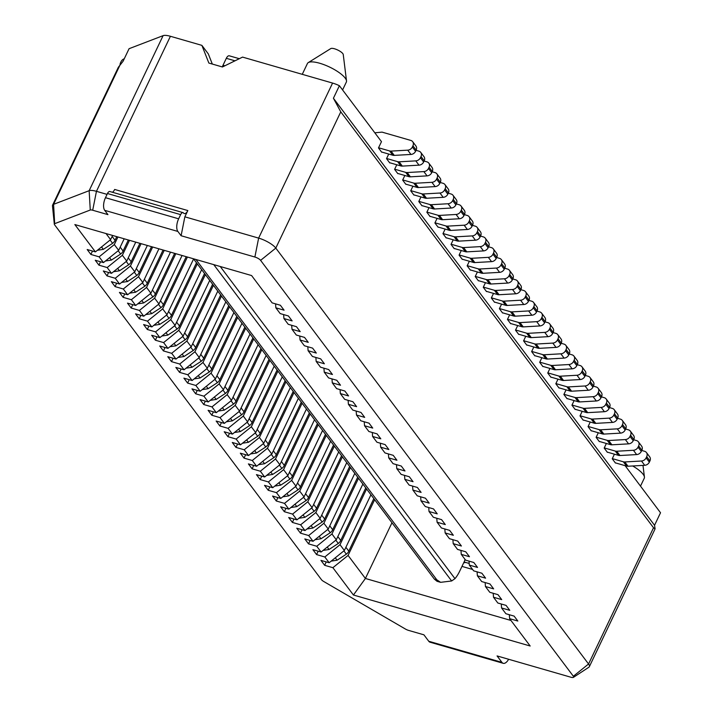 <?xml version="1.0" encoding="UTF-8"?>
<svg xmlns="http://www.w3.org/2000/svg" width="713" height="713" viewBox="0 0 713 713"><rect width="100%" height="100%" fill="white"/><g stroke="black" fill="none" stroke-linecap="round" stroke-linejoin="round"><path stroke-width="1.07" d="M342.579 89.945L346.34 82.066A21.559 6.337 -154.5 0 0 346.509 80.854A21.559 6.337 -154.5 0 0 319.709 63.252A21.559 6.337 -154.5 0 0 308.266 62.61A21.559 6.337 -154.5 0 0 307.428 63.51L302.267 74.321M640.506 486.123L644.258 478.254A21.559 6.337 -154.5 0 0 644.427 477.033A21.559 6.337 -154.5 0 0 632.707 465.981M308.266 62.61L330.779 48.582A7.023 2.068 25.5 0 1 334.513 48.787A7.023 2.068 25.5 0 1 343.247 54.527L346.509 80.854M510.963 620.462L365.404 578.475L353.425 595.016L530.169 646.005L509.626 618.679L517.834 621.041L514.126 616.112L505.891 613.724L501.56 607.966L509.768 610.319L506.061 605.39L497.834 603.011L493.503 597.244L501.711 599.606L498.004 594.669L489.778 592.289L485.437 586.523L493.654 588.885L489.947 583.956L481.712 581.567L477.38 575.801L485.589 578.163L481.881 573.234L473.655 570.846L469.314 565.088L477.532 567.441L473.824 562.512L465.589 560.133L461.258 554.366L469.466 556.728L465.758 551.791L457.532 549.411L453.201 543.645L461.409 546.006L457.701 541.078L449.466 538.689L445.135 532.932L453.343 535.285L449.636 530.356L441.409 527.976L437.078 522.21L445.286 524.572L441.579 519.634L433.352 517.255L429.012 511.488L437.229 513.85L433.522 508.922L425.287 506.533L420.955 500.767L429.164 503.128L425.456 498.2L417.23 495.811L412.889 490.054L421.107 492.407L417.399 487.478L409.164 485.098L404.832 479.332L413.041 481.694L409.333 476.756L401.107 474.377L396.776 468.61L404.984 470.972L401.276 466.044L393.05 463.655L388.71 457.898L396.927 460.25L393.211 455.322L384.984 452.942L380.653 447.176L388.861 449.538L385.154 444.6L376.927 442.22L372.587 436.454L380.804 438.816L377.097 433.887L368.862 431.499L364.53 425.732L372.739 428.094L369.031 423.166L360.805 420.777L356.473 415.019L364.682 417.372L360.974 412.444L352.739 410.064L348.407 404.298L356.616 406.66L352.908 401.731L344.682 399.342L340.351 393.576L348.559 395.938L344.851 391.009L336.625 388.621L332.285 382.863L340.502 385.216L336.794 380.287L328.559 377.908L324.228 372.141L332.436 374.503L328.729 369.566L320.502 367.186L316.162 361.42L324.379 363.782L320.672 358.853L312.437 356.464L308.105 350.707L316.314 353.06L312.606 348.131L304.38 345.752L300.048 339.985L308.257 342.347L304.549 337.409L296.314 335.03L291.982 329.263L300.191 331.625L296.483 326.697L288.257 324.308L283.926 318.542L292.134 320.903L288.426 315.975L280.2 313.586L275.86 307.829L284.077 310.182L280.369 305.253L272.134 302.873L251.591 275.548L74.847 224.559L95.399 251.885L110.604 239.639L112.601 235.45M106.023 233.552L110.604 239.639M95.399 251.885L87.182 249.523L90.89 254.452L92.476 251.038M117.93 236.992L114.312 244.568L118.661 250.361L124.178 238.793M275.86 307.829L275.575 303.863M114.312 244.568L99.125 256.84L103.456 262.598L118.661 250.361M103.456 262.598L95.248 260.245L98.955 265.174L100.533 261.76M129.508 240.326L122.369 255.29L126.727 261.074L135.755 242.135M283.926 318.542L283.631 314.585M122.369 255.29L107.182 267.553L111.513 273.32L126.727 261.074M111.513 273.32L103.305 270.958L107.012 275.895L108.599 272.482M141.085 243.668L130.434 266.011L134.784 271.796L147.341 245.477M291.982 329.263L291.688 325.306M130.434 266.011L115.248 278.275L119.579 284.041L134.784 271.796M119.579 284.041L111.371 281.68L115.078 286.608L116.656 283.204M152.662 247.01L138.491 276.724L142.841 282.517L158.919 248.81M300.048 339.985L299.754 336.019M138.491 276.724L123.304 288.997L127.636 294.763L142.841 282.517M127.636 294.763L119.427 292.401L123.135 297.33L124.713 293.916M164.248 250.352L146.548 287.446L150.906 293.239L170.496 252.152M308.105 350.707L307.811 346.741M146.548 287.446L131.361 299.718L135.702 305.476L150.906 293.239M135.702 305.476L127.484 303.123L131.192 308.052L132.778 304.638M175.826 253.694L154.614 298.168L158.963 303.952L182.082 255.495M316.162 361.42L315.877 357.463M154.614 298.168L139.427 310.431L143.759 316.198L158.963 303.952M143.759 316.198L135.55 313.836L139.258 318.764L140.835 315.36M187.403 257.036L162.671 308.889L167.029 314.674L193.597 258.962M324.228 372.141L323.934 368.184M162.671 308.889L147.484 321.153L151.824 326.919L167.029 314.674M151.824 326.919L143.607 324.558L147.315 329.486L148.901 326.073M197.314 263.89L170.737 319.602L175.086 325.395L201.663 269.674M332.285 382.863L331.991 378.897M170.737 319.602L155.55 331.875L159.881 337.632L175.086 325.395M159.881 337.632L151.673 335.279L155.381 340.208L156.958 336.794M205.371 274.612L178.794 330.324L183.152 336.108L209.72 280.396M340.351 393.576L340.056 389.619M178.794 330.324L163.607 342.588L167.938 348.354L183.152 336.108M167.938 348.354L159.73 345.992L163.437 350.93L165.015 347.516M213.428 285.325L186.859 341.046L191.209 346.83L217.786 291.118M348.407 404.298L348.113 400.341M186.859 341.046L171.673 353.309L176.004 359.076L191.209 346.83M176.004 359.076L167.796 356.714L171.503 361.643L173.081 358.238M221.493 296.047L194.916 351.759L199.266 357.552L225.843 301.831M356.473 415.019L356.179 411.053M194.916 351.759L179.729 364.031L184.061 369.789L199.266 357.552M184.061 369.789L175.853 367.436L179.56 372.364L181.138 368.951M229.55 306.768L202.973 362.48L207.331 368.273L233.909 312.552M364.53 425.732L364.236 421.775M202.973 362.48L187.786 374.744L192.127 380.51L207.331 368.273M192.127 380.51L183.909 378.148L187.617 383.086L189.203 379.673M237.616 317.481L211.039 373.202L215.388 378.986L241.965 323.274M372.587 436.454L372.302 432.497M211.039 373.202L195.852 385.466L200.184 391.232L215.388 378.986M200.184 391.232L191.975 388.87L195.683 393.799L197.26 390.394M245.673 328.203L219.096 383.915L223.454 389.708L250.022 333.996M380.653 447.176L380.359 443.219M219.096 383.915L203.909 396.187L208.249 401.954L223.454 389.708M208.249 401.954L200.032 399.592L203.74 404.521L205.326 401.107M253.73 338.925L227.162 394.637L231.511 400.43L258.088 344.709M388.71 457.898L388.416 453.931M227.162 394.637L211.975 406.909L216.306 412.667L231.511 400.43M216.306 412.667L208.098 410.314L211.806 415.242L213.383 411.829M261.796 349.637L235.219 405.358L239.577 411.143L266.145 355.43M396.776 468.61L396.481 464.653M235.219 405.358L220.032 417.622L224.363 423.388L239.577 411.143M224.363 423.388L216.155 421.026L219.862 425.964L221.44 422.551M269.853 360.359L243.285 416.08L247.634 421.864L274.211 366.152M404.832 479.332L404.538 475.375M243.285 416.08L228.089 428.344L232.429 434.11L247.634 421.864M232.429 434.11L224.212 431.748L227.928 436.677L229.506 433.272M277.918 371.081L251.341 426.793L255.691 432.586L282.268 376.865M412.889 490.054L412.604 486.088M251.341 426.793L236.155 439.065L240.486 444.823L255.691 432.586M240.486 444.823L232.278 442.47L235.985 447.399L237.563 443.985M285.975 381.803L259.398 437.515L263.757 443.299L290.334 387.587M420.955 500.767L420.661 496.809M259.398 437.515L244.211 449.778L248.552 455.545L263.757 443.299M248.552 455.545L240.334 453.183L244.042 458.12L245.629 454.707M294.041 392.515L267.464 448.236L271.813 454.021L298.391 398.309M429.012 511.488L428.727 507.531M267.464 448.236L252.277 460.5L256.609 466.266L271.813 454.021M256.609 466.266L248.4 463.905L252.108 468.833L253.685 465.429M302.098 403.237L275.521 458.949L279.879 464.742L306.447 409.021M437.078 522.21L436.784 518.244M275.521 458.949L260.334 471.222L264.666 476.988L279.879 464.742M264.666 476.988L256.457 474.626L260.165 479.555L261.751 476.141M310.155 413.959L283.587 469.671L287.936 475.464L314.513 419.743M445.135 532.932L444.841 528.966M283.587 469.671L268.4 481.943L272.731 487.701L287.936 475.464M272.731 487.701L264.523 485.348L268.231 490.277L269.808 486.863M318.221 424.672L291.644 480.393L295.993 486.177L322.57 430.465M453.201 543.645L452.907 539.688M291.644 480.393L276.457 492.656L280.788 498.423L295.993 486.177M280.788 498.423L272.58 496.061L276.288 500.998L277.865 497.585M326.278 435.393L299.71 491.114L304.059 496.899L330.636 441.187M461.258 554.366L460.963 550.409M299.71 491.114L284.514 503.378L288.854 509.144L304.059 496.899M288.854 509.144L280.637 506.783L284.344 511.711L285.931 508.298M334.344 446.115L307.766 501.827L312.116 507.62L338.693 451.899M469.314 565.088L469.029 561.122M307.766 501.827L292.58 514.1L296.911 519.857L312.116 507.62M296.911 519.857L288.703 517.504L292.41 522.433L293.988 519.019M342.4 456.837L315.823 512.549L320.182 518.333L346.759 462.621M477.38 575.801L477.086 571.844M315.823 512.549L300.636 524.813L304.977 530.579L320.182 518.333M304.977 530.579L296.76 528.217L300.467 533.155L302.054 529.741M350.466 467.55L323.889 523.271L328.238 529.055L354.816 473.343M485.437 586.523L485.152 582.566M323.889 523.271L308.702 535.534L313.034 541.301L328.238 529.055M313.034 541.301L304.825 538.939L308.533 543.867L310.11 540.463M358.523 478.271L331.946 533.984L336.304 539.777L362.872 484.056M493.503 597.244L493.209 593.278M331.946 533.984L316.759 546.256L321.091 552.022L336.304 539.777M321.091 552.022L312.882 549.661L316.59 554.589L318.176 551.176M570.855 677.216A4.848 1.426 -154.5 0 0 573.439 677.35A4.848 1.426 -154.5 0 0 573.359 676.254L260.601 260.352A4.848 1.426 -154.5 0 0 254.88 257.028L181.102 235.736L177.876 231.449L104.713 210.344L107.939 214.631L92.699 210.237A4.848 1.426 -154.5 0 0 90.266 210.023L54.687 223.668A4.848 1.426 -154.5 0 0 54.322 224.203A4.848 1.426 -154.5 0 0 54.625 224.845L321.456 579.678A4.848 1.426 -154.5 0 0 323.8 581.541L405.296 628.964A4.848 1.426 -154.5 0 0 408.683 630.426L423.914 634.82L428.754 641.254L501.916 662.359L497.077 655.933L570.855 677.216M353.425 595.016L332.882 567.691L324.656 565.311L320.948 560.382L329.156 562.735L324.825 556.978L316.59 554.589M316.759 546.256L308.533 543.867M308.702 535.534L300.467 533.155M300.636 524.813L292.41 522.433M292.58 514.1L284.344 511.711M284.514 503.378L276.288 500.998M276.457 492.656L268.231 490.277M268.4 481.943L260.165 479.555M260.334 471.222L252.108 468.833M252.277 460.5L244.042 458.12M244.211 449.778L235.985 447.399M236.155 439.065L227.928 436.677M228.089 428.344L219.862 425.964M220.032 417.622L211.806 415.242M211.975 406.909L203.74 404.521M203.909 396.187L195.683 393.799M195.852 385.466L187.617 383.086M187.786 374.744L179.56 372.364M179.729 364.031L171.503 361.643M171.673 353.309L163.437 350.93M163.607 342.588L155.381 340.208M155.55 331.875L147.315 329.486M147.484 321.153L139.258 318.764M139.427 310.431L131.192 308.052M131.361 299.718L123.135 297.33M123.304 288.997L115.078 286.608M115.248 278.275L107.012 275.895M107.182 267.553L98.955 265.174M99.125 256.84L90.89 254.452M374.646 499.706L348.069 555.427L365.404 578.475L391.972 522.754M366.58 488.993L340.012 544.705L344.361 550.498L370.938 494.777M509.626 618.679L509.332 614.722M501.56 607.966L501.266 604M329.156 562.735L344.361 550.498M340.012 544.705L324.825 556.978M348.069 555.427L332.882 567.691M324.656 565.311L326.233 561.897M472.612 569.464L461.971 566.398M163.099 35.65L89.152 190.692A14.536 4.269 25.5 0 1 96.451 191.325L170.407 36.283A14.536 4.269 -154.5 0 0 163.099 35.65L129.071 48.698L123.091 61.238L118.34 67.289L52.593 205.139A14.536 4.269 -154.5 0 0 52.477 205.914L54.322 224.203M90.266 210.023L89.152 190.692L53.573 204.337A14.536 4.269 -154.5 0 0 52.593 205.139M573.439 677.35L588.813 667.279A14.536 4.269 -154.5 0 0 589.339 666.7A14.536 4.269 -154.5 0 0 588.555 663.999L275.797 248.097A14.536 4.269 -154.5 0 0 258.632 238.106L184.854 216.823L181.102 235.736M463.842 562.486L464.805 562.762L464.234 562.013L469.199 563.448M465.028 559.375L464.234 562.013M625.123 465.669L660.523 512.754L654.543 525.285L655.095 528.859L653.536 527.763L340.778 111.861L333.417 98.242L339.397 85.712A14.536 4.269 -154.5 0 0 332.579 83.073L258.632 238.106L254.88 257.028M333.417 98.242L654.543 525.285M212.322 64.063L208.33 53.938L201.877 45.365L208.864 63.065L222.429 66.977L242.572 57.102L332.579 83.073M107.057 194.382L96.451 191.325L92.699 210.237M170.407 36.283L201.877 45.365M112.404 192.252A5.811 2.727 106.1 0 0 114.677 189.453L187.84 210.558L184.854 216.823M501.916 662.359A9.688 4.545 106.1 0 0 503.218 663.313A9.688 4.545 106.1 0 0 508.627 659.258M503.218 663.313L430.055 642.208A9.688 4.545 -73.9 0 1 428.754 641.254M104.713 210.344A9.688 4.545 -73.9 0 1 105.479 197.697L107.467 193.517A3.877 1.818 -73.9 0 1 109.838 191.512L182.991 212.617A3.877 1.818 106.1 0 0 180.63 214.631L178.642 218.811A9.688 4.545 106.1 0 0 177.876 231.449M187.84 210.558A5.811 2.727 -73.9 0 1 184.293 213.57A5.811 2.727 -73.9 0 1 183.517 213A3.877 1.818 106.1 0 0 182.991 212.617M612.235 458.78L615.462 463.067M641.745 450.464L644.579 451.284A4.848 4.037 143.1 0 1 646.459 452.55A4.848 4.037 143.1 0 1 646.7 456.65L646.121 457.862A4.848 4.037 143.1 0 1 641.477 461.008L624.811 461.953A4.848 4.037 143.1 0 1 623.34 461.792L612.315 458.619L614.428 454.19M604.178 448.067L607.405 452.354M633.679 439.743L636.522 440.563A4.848 4.037 143.1 0 1 638.393 441.828A4.848 4.037 143.1 0 1 638.634 445.928L638.055 447.14A4.848 4.037 143.1 0 1 633.42 450.286L616.745 451.231A4.848 4.037 143.1 0 1 615.283 451.079L604.259 447.898L606.371 443.468M596.121 437.345L599.339 441.632M625.622 429.03L628.456 429.841A4.848 4.037 143.1 0 1 630.337 431.115A4.848 4.037 143.1 0 1 630.577 435.206L629.998 436.418A4.848 4.037 143.1 0 1 625.363 439.573L608.688 440.518A4.848 4.037 143.1 0 1 607.218 440.358L596.193 437.176L598.305 432.746M588.056 426.624L591.282 430.91M617.556 418.308L620.399 419.128A4.848 4.037 143.1 0 1 622.28 420.394A4.848 4.037 143.1 0 1 622.511 424.493L621.941 425.706A4.848 4.037 143.1 0 1 617.298 428.852L600.622 429.796A4.848 4.037 143.1 0 1 599.161 429.636L588.136 426.454L590.248 422.034M579.999 415.911L583.216 420.198M609.499 407.586L612.333 408.406A4.848 4.037 143.1 0 1 614.214 409.672A4.848 4.037 143.1 0 1 614.454 413.772L613.875 414.984A4.848 4.037 143.1 0 1 609.241 418.13L592.565 419.075A4.848 4.037 143.1 0 1 591.104 418.923L580.079 415.741L582.191 411.312M571.933 405.189L575.159 409.476M601.442 396.874L604.276 397.685A4.848 4.037 143.1 0 1 606.157 398.959A4.848 4.037 143.1 0 1 606.389 403.05L605.818 404.262A4.848 4.037 143.1 0 1 601.175 407.417L584.508 408.362A4.848 4.037 143.1 0 1 583.038 408.201L572.013 405.02L574.125 400.59M563.876 394.467L567.102 398.754M593.376 386.152L596.22 386.972A4.848 4.037 143.1 0 1 598.091 388.237A4.848 4.037 143.1 0 1 598.332 392.337L597.752 393.54A4.848 4.037 143.1 0 1 593.118 396.695L576.443 397.64A4.848 4.037 143.1 0 1 574.981 397.48L563.956 394.298L566.069 389.877M555.81 383.746L559.037 388.032M585.32 375.43L588.154 376.25A4.848 4.037 143.1 0 1 590.034 377.516A4.848 4.037 143.1 0 1 590.275 381.615L589.696 382.828A4.848 4.037 143.1 0 1 585.052 385.974L568.386 386.918A4.848 4.037 143.1 0 1 566.915 386.758L555.89 383.585L558.003 379.156M547.753 373.033L550.98 377.32M577.254 364.708L580.097 365.528A4.848 4.037 143.1 0 1 581.968 366.794A4.848 4.037 143.1 0 1 582.209 370.894L581.63 372.106A4.848 4.037 143.1 0 1 576.995 375.261L560.32 376.197A4.848 4.037 143.1 0 1 558.858 376.045L547.834 372.863L549.946 368.434M539.696 362.311L542.914 366.598M569.197 353.996L572.031 354.816A4.848 4.037 143.1 0 1 573.912 356.081A4.848 4.037 143.1 0 1 574.152 360.172L573.573 361.384A4.848 4.037 143.1 0 1 568.938 364.539L552.263 365.484A4.848 4.037 143.1 0 1 550.793 365.323L539.777 362.142L541.88 357.712M531.631 351.589L534.857 355.876M561.131 343.274L563.974 344.094A4.848 4.037 143.1 0 1 565.855 345.359A4.848 4.037 143.1 0 1 566.086 349.459L565.516 350.671A4.848 4.037 143.1 0 1 560.873 353.817L544.197 354.762A4.848 4.037 143.1 0 1 542.736 354.602L531.711 351.42L533.823 346.999M523.574 340.876L526.8 345.163M553.074 332.552L555.908 333.372A4.848 4.037 143.1 0 1 557.789 334.638A4.848 4.037 143.1 0 1 558.029 338.737L557.45 339.949A4.848 4.037 143.1 0 1 552.816 343.096L536.14 344.04A4.848 4.037 143.1 0 1 534.679 343.889L523.654 340.707L525.766 336.278M515.508 330.155L518.734 334.442M545.017 321.839L547.851 322.65A4.848 4.037 143.1 0 1 549.732 323.925A4.848 4.037 143.1 0 1 549.973 328.016L549.393 329.228A4.848 4.037 143.1 0 1 544.75 332.383L528.083 333.327A4.848 4.037 143.1 0 1 526.613 333.167L515.588 329.985L517.7 325.556M507.451 319.433L510.677 323.72M536.951 311.118L539.794 311.938A4.848 4.037 143.1 0 1 541.666 313.203A4.848 4.037 143.1 0 1 541.907 317.303L541.327 318.506A4.848 4.037 143.1 0 1 536.693 321.661L520.018 322.606A4.848 4.037 143.1 0 1 518.556 322.445L507.531 319.264L509.643 314.843M499.385 308.711L502.612 313.007M528.894 300.396L531.729 301.216A4.848 4.037 143.1 0 1 533.609 302.481A4.848 4.037 143.1 0 1 533.85 306.581L533.271 307.793A4.848 4.037 143.1 0 1 528.627 310.939L511.961 311.884A4.848 4.037 143.1 0 1 510.49 311.733L499.465 308.551L501.578 304.121M491.328 297.998L494.555 302.285M520.829 289.674L523.672 290.494A4.848 4.037 143.1 0 1 525.543 291.769A4.848 4.037 143.1 0 1 525.784 295.859L525.205 297.071A4.848 4.037 143.1 0 1 520.57 300.226L503.895 301.162A4.848 4.037 143.1 0 1 502.433 301.011L491.409 297.829L493.521 293.399M483.271 287.277L486.489 291.564M512.772 278.961L515.606 279.781A4.848 4.037 143.1 0 1 517.486 281.047A4.848 4.037 143.1 0 1 517.727 285.147L517.148 286.35A4.848 4.037 143.1 0 1 512.513 289.505L495.838 290.449A4.848 4.037 143.1 0 1 494.376 290.289L483.352 287.107L485.455 282.687M475.206 276.555L478.432 280.842M504.706 268.24L507.549 269.059A4.848 4.037 143.1 0 1 509.43 270.325A4.848 4.037 143.1 0 1 509.661 274.425L509.091 275.637A4.848 4.037 143.1 0 1 504.447 278.783L487.772 279.728A4.848 4.037 143.1 0 1 486.311 279.567L475.286 276.394L477.398 271.965M467.149 265.842L470.375 270.129M496.649 257.518L499.483 258.338A4.848 4.037 143.1 0 1 501.364 259.603A4.848 4.037 143.1 0 1 501.604 263.703L501.025 264.915A4.848 4.037 143.1 0 1 496.391 268.061L479.715 269.006A4.848 4.037 143.1 0 1 478.254 268.854L467.229 265.673L469.341 261.243M459.083 255.12L462.309 259.407M488.592 246.805L491.426 247.616A4.848 4.037 143.1 0 1 493.307 248.89A4.848 4.037 143.1 0 1 493.548 252.981L492.968 254.193A4.848 4.037 143.1 0 1 488.325 257.348L471.658 258.293A4.848 4.037 143.1 0 1 470.188 258.133L459.163 254.951L461.275 250.521M451.026 244.399L454.252 248.685M480.526 236.083L483.369 236.903A4.848 4.037 143.1 0 1 485.241 238.169A4.848 4.037 143.1 0 1 485.482 242.268L484.902 243.481A4.848 4.037 143.1 0 1 480.268 246.627L463.593 247.571A4.848 4.037 143.1 0 1 462.131 247.411L451.106 244.229L453.218 239.809M442.969 233.677L446.186 237.973M472.469 225.361L475.304 226.181A4.848 4.037 143.1 0 1 477.184 227.447A4.848 4.037 143.1 0 1 477.425 231.547L476.845 232.759A4.848 4.037 143.1 0 1 472.202 235.905L455.536 236.85A4.848 4.037 143.1 0 1 454.065 236.698L443.04 233.516L445.153 229.087M434.903 222.964L438.13 227.251M464.404 214.64L467.247 215.46A4.848 4.037 143.1 0 1 469.127 216.734A4.848 4.037 143.1 0 1 469.359 220.825L468.78 222.037A4.848 4.037 143.1 0 1 464.145 225.192L447.47 226.137A4.848 4.037 143.1 0 1 446.008 225.976L434.983 222.795L437.096 218.365M426.846 212.242L430.064 216.529M456.347 203.927L459.181 204.747A4.848 4.037 143.1 0 1 461.061 206.012A4.848 4.037 143.1 0 1 461.302 210.112L460.723 211.315A4.848 4.037 143.1 0 1 456.088 214.47L439.413 215.415A4.848 4.037 143.1 0 1 437.951 215.255L426.927 212.073L429.039 207.652M418.781 201.521L422.007 205.807M448.29 193.205L451.124 194.025A4.848 4.037 143.1 0 1 453.005 195.291A4.848 4.037 143.1 0 1 453.236 199.39L452.666 200.603A4.848 4.037 143.1 0 1 448.022 203.749L431.356 204.693A4.848 4.037 143.1 0 1 429.886 204.533L418.861 201.36L420.973 196.931M410.724 190.808L413.95 195.095M440.224 182.483L443.058 183.303A4.848 4.037 143.1 0 1 444.939 184.569A4.848 4.037 143.1 0 1 445.179 188.669L444.6 189.881A4.848 4.037 143.1 0 1 439.966 193.027L423.29 193.972A4.848 4.037 143.1 0 1 421.829 193.82L410.804 190.638L412.916 186.209M402.658 180.086L405.884 184.373M432.167 171.771L435.001 172.582A4.848 4.037 143.1 0 1 436.882 173.856A4.848 4.037 143.1 0 1 437.122 177.947L436.543 179.159A4.848 4.037 143.1 0 1 431.9 182.314L415.233 183.259A4.848 4.037 143.1 0 1 413.763 183.098L402.738 179.917L404.85 175.487M394.601 169.364L397.827 173.651M424.101 161.049L426.944 161.869A4.848 4.037 143.1 0 1 428.816 163.134A4.848 4.037 143.1 0 1 429.057 167.234L428.477 168.446A4.848 4.037 143.1 0 1 423.843 171.592L407.168 172.537A4.848 4.037 143.1 0 1 405.706 172.377L394.681 169.195L396.793 164.774M386.544 158.651L389.761 162.938M416.044 150.327L418.879 151.147A4.848 4.037 143.1 0 1 420.759 152.413A4.848 4.037 143.1 0 1 421 156.512L420.42 157.725A4.848 4.037 143.1 0 1 415.786 160.871L399.111 161.815A4.848 4.037 143.1 0 1 397.64 161.664L386.615 158.482L388.728 154.053M378.478 147.93L381.705 152.217M374.806 132.796L382.052 132.128L410.822 140.425A4.848 4.037 143.1 0 1 412.702 141.7A4.848 4.037 143.1 0 1 412.934 145.791L412.364 147.003A4.848 4.037 143.1 0 1 407.72 150.158L391.045 151.103A4.848 4.037 143.1 0 1 389.583 150.942L378.558 147.76L381.473 141.655L339.397 85.712M615.542 462.906L626.567 466.088A4.848 4.037 -36.9 0 0 628.028 466.24L644.704 465.295A4.848 4.037 -36.9 0 0 649.347 462.149L649.917 460.937A4.848 4.037 -36.9 0 0 649.686 456.837L646.459 452.55M381.785 152.047L392.81 155.229A4.848 4.037 -36.9 0 0 394.271 155.389L410.946 154.445A4.848 4.037 -36.9 0 0 415.581 151.29L416.16 150.078A4.848 4.037 -36.9 0 0 415.92 145.987L412.702 141.7M389.842 162.769L400.866 165.951A4.848 4.037 -36.9 0 0 402.337 166.102L419.003 165.158A4.848 4.037 -36.9 0 0 423.647 162.011L424.226 160.799A4.848 4.037 -36.9 0 0 423.985 156.7L420.759 152.413M397.907 173.491L408.932 176.664A4.848 4.037 -36.9 0 0 410.394 176.824L427.069 175.879A4.848 4.037 -36.9 0 0 431.704 172.733L432.283 171.521A4.848 4.037 -36.9 0 0 432.042 167.421L428.816 163.134M405.964 184.204L416.989 187.385A4.848 4.037 -36.9 0 0 418.451 187.546L435.126 186.601A4.848 4.037 -36.9 0 0 439.769 183.446L440.34 182.243A4.848 4.037 -36.9 0 0 440.108 178.143L436.882 173.856M414.03 194.925L425.046 198.107A4.848 4.037 -36.9 0 0 426.517 198.259L443.192 197.323A4.848 4.037 -36.9 0 0 447.826 194.168L448.406 192.956A4.848 4.037 -36.9 0 0 448.165 188.865L444.939 184.569M422.087 205.647L433.112 208.829A4.848 4.037 -36.9 0 0 434.574 208.98L451.249 208.036A4.848 4.037 -36.9 0 0 455.883 204.889L456.463 203.677A4.848 4.037 -36.9 0 0 456.222 199.578L453.005 195.291M430.144 216.36L441.169 219.542A4.848 4.037 -36.9 0 0 442.639 219.702L459.306 218.757A4.848 4.037 -36.9 0 0 463.949 215.602L464.528 214.399A4.848 4.037 -36.9 0 0 464.288 210.299L461.061 206.012M438.21 227.082L449.235 230.263A4.848 4.037 -36.9 0 0 450.696 230.424L467.371 229.479A4.848 4.037 -36.9 0 0 472.006 226.324L472.585 225.112A4.848 4.037 -36.9 0 0 472.345 221.021L469.127 216.734M446.267 237.803L457.291 240.985A4.848 4.037 -36.9 0 0 458.762 241.137L475.428 240.192A4.848 4.037 -36.9 0 0 480.072 237.046L480.642 235.834A4.848 4.037 -36.9 0 0 480.41 231.734L477.184 227.447M454.333 248.516L465.357 251.698A4.848 4.037 -36.9 0 0 466.819 251.858L483.494 250.914A4.848 4.037 -36.9 0 0 488.129 247.767L488.708 246.555A4.848 4.037 -36.9 0 0 488.467 242.456L485.241 238.169M462.389 259.238L473.414 262.42A4.848 4.037 -36.9 0 0 474.876 262.58L491.551 261.635A4.848 4.037 -36.9 0 0 496.195 258.48L496.765 257.268A4.848 4.037 -36.9 0 0 496.533 253.177L493.307 248.89M470.446 269.96L481.471 273.141A4.848 4.037 -36.9 0 0 482.942 273.293L499.617 272.357A4.848 4.037 -36.9 0 0 504.251 269.202L504.831 267.99A4.848 4.037 -36.9 0 0 504.59 263.89L501.364 259.603M478.512 280.681L489.537 283.854A4.848 4.037 -36.9 0 0 490.999 284.015L507.674 283.07A4.848 4.037 -36.9 0 0 512.308 279.924L512.888 278.712A4.848 4.037 -36.9 0 0 512.647 274.612L509.43 270.325M486.569 291.394L497.594 294.576A4.848 4.037 -36.9 0 0 499.064 294.736L515.731 293.792A4.848 4.037 -36.9 0 0 520.374 290.637L520.953 289.433A4.848 4.037 -36.9 0 0 520.713 285.334L517.486 281.047M494.635 302.116L505.66 305.298A4.848 4.037 -36.9 0 0 507.121 305.458L523.797 304.513A4.848 4.037 -36.9 0 0 528.431 301.358L529.01 300.146A4.848 4.037 -36.9 0 0 528.77 296.055L525.543 291.769M502.692 312.838L513.716 316.019A4.848 4.037 -36.9 0 0 515.187 316.171L531.853 315.226A4.848 4.037 -36.9 0 0 536.497 312.08L537.067 310.868A4.848 4.037 -36.9 0 0 536.836 306.768L533.609 302.481M510.758 323.55L521.782 326.732A4.848 4.037 -36.9 0 0 523.244 326.893L539.919 325.948A4.848 4.037 -36.9 0 0 544.554 322.802L545.133 321.59A4.848 4.037 -36.9 0 0 544.892 317.49L541.666 313.203M518.814 334.272L529.839 337.454A4.848 4.037 -36.9 0 0 531.301 337.614L547.976 336.67A4.848 4.037 -36.9 0 0 552.611 333.515L553.19 332.303A4.848 4.037 -36.9 0 0 552.958 328.212L549.732 323.925M526.871 344.994L537.896 348.176A4.848 4.037 -36.9 0 0 539.367 348.327L556.033 347.383A4.848 4.037 -36.9 0 0 560.676 344.236L561.256 343.024A4.848 4.037 -36.9 0 0 561.015 338.925L557.789 334.638M534.937 355.716L545.962 358.889A4.848 4.037 -36.9 0 0 547.424 359.049L564.099 358.104A4.848 4.037 -36.9 0 0 568.733 354.958L569.313 353.746A4.848 4.037 -36.9 0 0 569.072 349.646L565.855 345.359M542.994 366.429L554.019 369.61A4.848 4.037 -36.9 0 0 555.489 369.771L572.156 368.826A4.848 4.037 -36.9 0 0 576.799 365.671L577.378 364.468A4.848 4.037 -36.9 0 0 577.138 360.368L573.912 356.081M551.06 377.15L562.085 380.332A4.848 4.037 -36.9 0 0 563.546 380.492L580.222 379.548A4.848 4.037 -36.9 0 0 584.856 376.393L585.435 375.181A4.848 4.037 -36.9 0 0 585.195 371.09L581.968 366.794M559.117 387.872L570.142 391.054A4.848 4.037 -36.9 0 0 571.603 391.205L588.278 390.261A4.848 4.037 -36.9 0 0 592.922 387.114L593.492 385.902A4.848 4.037 -36.9 0 0 593.261 381.803L590.034 377.516M567.183 398.585L578.207 401.767A4.848 4.037 -36.9 0 0 579.669 401.927L596.344 400.982A4.848 4.037 -36.9 0 0 600.979 397.836L601.558 396.624A4.848 4.037 -36.9 0 0 601.317 392.524L598.091 388.237M575.239 409.307L586.264 412.488A4.848 4.037 -36.9 0 0 587.726 412.649L604.401 411.704A4.848 4.037 -36.9 0 0 609.036 408.549L609.615 407.337A4.848 4.037 -36.9 0 0 609.374 403.246L606.157 398.959M583.296 420.028L594.321 423.21A4.848 4.037 -36.9 0 0 595.792 423.362L612.458 422.417A4.848 4.037 -36.9 0 0 617.101 419.271L617.681 418.059A4.848 4.037 -36.9 0 0 617.44 413.959L614.214 409.672M591.362 430.75L602.387 433.923A4.848 4.037 -36.9 0 0 603.849 434.083L620.524 433.139A4.848 4.037 -36.9 0 0 625.158 429.992L625.738 428.78A4.848 4.037 -36.9 0 0 625.497 424.681L622.28 420.394M599.419 441.463L610.444 444.645A4.848 4.037 -36.9 0 0 611.914 444.805L628.581 443.86A4.848 4.037 -36.9 0 0 633.224 440.705L633.804 439.502A4.848 4.037 -36.9 0 0 633.563 435.402L630.337 431.115M607.485 452.185L618.51 455.366A4.848 4.037 -36.9 0 0 619.971 455.518L636.647 454.582A4.848 4.037 -36.9 0 0 641.281 451.427L641.86 450.215A4.848 4.037 -36.9 0 0 641.62 446.124L638.393 441.828M120.06 64.714A4.848 4.037 143.1 0 1 120.524 62.806L121.094 61.603A4.848 4.037 143.1 0 1 124.276 58.751M239.301 58.698L229.274 55.81A4.848 2.273 106.1 0 0 226.315 58.314L223.009 65.257A9.688 4.545 106.1 0 0 222.304 66.942M345.894 547.29L348.782 551.131L373.826 498.619M343.88 550.882L346.366 554.179A7.344 6.114 -36.9 0 0 348.844 551.149M337.828 536.568L340.716 540.409L365.769 487.906M335.823 540.16L338.31 543.466A7.344 6.114 -36.9 0 0 340.787 540.427M329.771 525.846L332.659 529.697L357.703 477.184M327.766 529.438L330.244 532.745A7.344 6.114 -36.9 0 0 332.73 529.714M321.706 515.134L324.602 518.975L349.646 466.462M319.7 518.725L322.187 522.023A7.344 6.114 -36.9 0 0 324.665 518.993M313.649 504.412L316.536 508.253L341.58 455.741M311.643 508.004L314.13 511.31A7.344 6.114 -36.9 0 0 316.608 508.271M305.583 493.69L308.479 497.531L333.524 445.028M303.578 497.282L306.064 500.588A7.344 6.114 -36.9 0 0 308.542 497.558M297.526 482.977L300.414 486.819L325.458 434.306M295.521 486.56L298.007 489.867A7.344 6.114 -36.9 0 0 300.485 486.836M289.469 472.256L292.357 476.097L317.401 423.584M287.464 475.847L289.941 479.145A7.344 6.114 -36.9 0 0 292.428 476.115M281.403 461.534L284.291 465.375L309.344 412.872M279.398 465.126L281.885 468.432A7.344 6.114 -36.9 0 0 284.362 465.402M273.346 450.812L276.234 454.662L301.278 402.15M271.341 454.404L273.819 457.71A7.344 6.114 -36.9 0 0 276.305 454.68M265.281 440.099L268.177 443.941L293.221 391.428M263.275 443.691L265.762 446.989A7.344 6.114 -36.9 0 0 268.24 443.958M257.224 429.378L260.111 433.219L285.155 380.706M255.218 432.969L257.705 436.276A7.344 6.114 -36.9 0 0 260.183 433.237M249.167 418.656L252.054 422.497L277.099 369.994M247.153 422.248L249.639 425.554A7.344 6.114 -36.9 0 0 252.117 422.524M241.101 407.943L243.989 411.784L269.033 359.272M239.096 411.526L241.582 414.832A7.344 6.114 -36.9 0 0 244.06 411.802M233.044 397.221L235.932 401.062L260.976 348.55M231.039 400.813L233.516 404.119A7.344 6.114 -36.9 0 0 236.003 401.08M224.978 386.499L227.866 390.341L252.919 337.837M222.973 390.091L225.46 393.398A7.344 6.114 -36.9 0 0 227.937 390.368M216.921 375.787L219.809 379.628L244.853 327.115M214.916 379.369L217.394 382.676A7.344 6.114 -36.9 0 0 219.88 379.646M208.856 365.065L211.752 368.906L236.796 316.394M206.85 368.657L209.337 371.954A7.344 6.114 -36.9 0 0 211.814 368.924M200.799 354.343L203.686 358.184L228.73 305.681M198.793 357.935L201.28 361.241A7.344 6.114 -36.9 0 0 203.758 358.202M192.742 343.621L195.629 347.472L220.673 294.959M190.727 347.213L193.214 350.52A7.344 6.114 -36.9 0 0 195.692 347.489M184.676 332.909L187.564 336.75L212.617 284.237M182.671 336.5L185.157 339.798A7.344 6.114 -36.9 0 0 187.635 336.768M176.619 322.187L179.507 326.028L204.551 273.516M174.614 325.779L177.091 329.085A7.344 6.114 -36.9 0 0 179.578 326.046M168.553 311.465L171.441 315.306L196.494 262.803M166.548 315.057L169.034 318.363A7.344 6.114 -36.9 0 0 171.512 315.333M160.496 300.752L163.384 304.594L186.227 256.689M158.491 304.335L160.978 307.642A7.344 6.114 -36.9 0 0 163.455 304.611M152.43 290.031L155.327 293.872L174.649 253.356M150.425 293.622L152.912 296.92A7.344 6.114 -36.9 0 0 155.389 293.89M144.374 279.309L147.261 283.15L163.072 250.013M142.368 282.901L144.855 286.207A7.344 6.114 -36.9 0 0 147.333 283.168M136.317 268.587L139.204 272.437L151.495 246.671M134.302 272.179L136.789 275.485A7.344 6.114 -36.9 0 0 139.267 272.455M128.251 257.874L131.139 261.716L139.908 243.329M126.246 261.466L128.732 264.764A7.344 6.114 -36.9 0 0 131.21 261.733M120.194 247.153L123.082 250.994L128.331 239.987M118.189 250.744L120.666 254.051A7.344 6.114 -36.9 0 0 123.153 251.012M112.128 236.431L115.025 240.272L116.754 236.645M110.123 240.023L112.609 243.329A7.344 6.114 -36.9 0 0 115.087 240.299M331.144 561.14L337.097 560.204L346.375 554.179M323.078 550.418L329.032 549.491L338.31 543.466M315.021 539.696L320.975 538.77L330.244 532.745M306.964 528.984L312.909 528.048L322.187 522.023M298.899 518.262L304.852 517.335L314.13 511.31M290.842 507.54L296.795 506.613L306.064 500.588M282.776 496.818L288.729 495.891L298.007 489.867M274.719 486.106L280.672 485.17L289.941 479.145M266.662 475.384L272.607 474.457L281.885 468.432M258.596 464.662L264.55 463.735L273.819 457.71M250.539 453.949L256.484 453.013L265.762 446.989M242.473 443.228L248.427 442.301L257.705 436.276M234.417 432.506L240.37 431.579L249.639 425.554M226.351 421.784L232.304 420.857L241.582 414.832M218.294 411.071L224.247 410.135L233.516 404.119M210.237 400.349L216.182 399.423L225.46 393.398M202.171 389.628L208.125 388.701L217.394 382.676M194.114 378.915L200.059 377.979L209.337 371.954M186.048 368.193L192.002 367.266L201.28 361.241M177.992 357.471L183.945 356.545L193.214 350.52M169.926 346.75L175.879 345.823L185.157 339.798M161.869 336.037L167.822 335.11L177.091 329.085M153.812 325.315L159.757 324.388L169.034 318.363M145.746 314.593L151.7 313.667L160.978 307.642M137.689 303.881L143.634 302.945L152.912 296.92M129.623 293.159L135.577 292.232L144.855 286.207M121.567 282.437L127.52 281.51L136.789 275.485M113.501 271.724L119.454 270.788L128.732 264.764M105.444 261.003L111.397 260.076L120.666 254.051M97.387 250.281L103.332 249.354L112.609 243.329M464.528 561.042L459.76 571.042A24.224 11.363 -73.9 0 1 454.974 578.653L220.246 266.51M440.616 582.334L437.024 581.3L434.333 579.081L436.802 579.794L440.607 582.334L451.641 580.97L454.974 578.653M193.473 258.783L434.333 579.081M436.802 579.794L195.932 259.496M54.687 223.668L53.573 204.337L120.301 64.428M260.601 260.352L275.797 248.097L340.778 111.861M573.359 676.254L588.555 663.999L653.536 527.763M180.63 214.631L107.467 193.517M105.479 197.697L178.642 218.811M610.444 444.645L607.218 440.358M602.387 433.923L599.161 429.636M594.321 423.21L591.104 418.923M586.264 412.488L583.038 408.201M578.207 401.767L574.981 397.48M570.142 391.054L566.915 386.758M562.085 380.332L558.858 376.045M554.019 369.61L550.793 365.323M545.962 358.889L542.736 354.602M537.896 348.176L534.679 343.889M529.839 337.454L526.613 333.167M521.782 326.732L518.556 322.445M513.716 316.019L510.49 311.733M505.66 305.298L502.433 301.011M497.594 294.576L494.376 290.289M489.537 283.854L486.311 279.567M481.471 273.141L478.254 268.854M473.414 262.42L470.188 258.133M465.357 251.698L462.131 247.411M457.291 240.985L454.065 236.698M449.235 230.263L446.008 225.976M441.169 219.542L437.951 215.255M433.112 208.829L429.886 204.533M425.046 198.107L421.829 193.82M416.989 187.385L413.763 183.098M408.932 176.664L405.706 172.377M400.866 165.951L397.64 161.664M392.81 155.229L389.583 150.942M626.567 466.088L623.34 461.792M618.51 455.366L615.283 451.079M649.917 460.937L646.7 456.65M646.121 457.862L649.347 462.149M644.704 465.295L641.477 461.008M624.811 461.953L628.028 466.24M391.045 151.103L394.271 155.389M410.946 154.445L407.72 150.158M412.364 147.003L415.581 151.29M416.16 150.078L412.934 145.791M399.111 161.815L402.337 166.102M419.003 165.158L415.786 160.871M420.42 157.725L423.647 162.011M424.226 160.799L421 156.512M407.168 172.537L410.394 176.824M427.069 175.879L423.843 171.592M428.477 168.446L431.704 172.733M432.283 171.521L429.057 167.234M415.233 183.259L418.451 187.546M435.126 186.601L431.9 182.314M436.543 179.159L439.769 183.446M440.34 182.243L437.122 177.947M423.29 193.972L426.517 198.259M443.192 197.323L439.966 193.027M444.6 189.881L447.826 194.168M448.406 192.956L445.179 188.669M431.356 204.693L434.574 208.98M451.249 208.036L448.022 203.749M452.666 200.603L455.883 204.889M456.463 203.677L453.236 199.39M439.413 215.415L442.639 219.702M459.306 218.757L456.088 214.47M460.723 211.315L463.949 215.602M464.528 214.399L461.302 210.112M447.47 226.137L450.696 230.424M467.371 229.479L464.145 225.192M468.78 222.037L472.006 226.324M472.585 225.112L469.359 220.825M455.536 236.85L458.762 241.137M475.428 240.192L472.202 235.905M476.845 232.759L480.072 237.046M480.642 235.834L477.425 231.547M463.593 247.571L466.819 251.858M483.494 250.914L480.268 246.627M484.902 243.481L488.129 247.767M488.708 246.555L485.482 242.268M471.658 258.293L474.876 262.58M491.551 261.635L488.325 257.348M492.968 254.193L496.195 258.48M496.765 257.268L493.548 252.981M479.715 269.006L482.942 273.293M499.617 272.357L496.391 268.061M501.025 264.915L504.251 269.202M504.831 267.99L501.604 263.703M487.772 279.728L490.999 284.015M507.674 283.07L504.447 278.783M509.091 275.637L512.308 279.924M512.888 278.712L509.661 274.425M495.838 290.449L499.064 294.736M515.731 293.792L512.513 289.505M517.148 286.35L520.374 290.637M520.953 289.433L517.727 285.147M503.895 301.162L507.121 305.458M523.797 304.513L520.57 300.226M525.205 297.071L528.431 301.358M529.01 300.146L525.784 295.859M511.961 311.884L515.187 316.171M531.853 315.226L528.627 310.939M533.271 307.793L536.497 312.08M537.067 310.868L533.85 306.581M520.018 322.606L523.244 326.893M539.919 325.948L536.693 321.661M541.327 318.506L544.554 322.802M545.133 321.59L541.907 317.303M528.083 333.327L531.301 337.614M547.976 336.67L544.75 332.383M549.393 329.228L552.611 333.515M553.19 332.303L549.973 328.016M536.14 344.04L539.367 348.327M556.033 347.383L552.816 343.096M557.45 339.949L560.676 344.236M561.256 343.024L558.029 338.737M544.197 354.762L547.424 359.049M564.099 358.104L560.873 353.817M565.516 350.671L568.733 354.958M569.313 353.746L566.086 349.459M552.263 365.484L555.489 369.771M572.156 368.826L568.938 364.539M573.573 361.384L576.799 365.671M577.378 364.468L574.152 360.172M560.32 376.197L563.546 380.492M580.222 379.548L576.995 375.261M581.63 372.106L584.856 376.393M585.435 375.181L582.209 370.894M568.386 386.918L571.603 391.205M588.278 390.261L585.052 385.974M589.696 382.828L592.922 387.114M593.492 385.902L590.275 381.615M576.443 397.64L579.669 401.927M596.344 400.982L593.118 396.695M597.752 393.54L600.979 397.836M601.558 396.624L598.332 392.337M584.508 408.362L587.726 412.649M604.401 411.704L601.175 407.417M605.818 404.262L609.036 408.549M609.615 407.337L606.389 403.05M592.565 419.075L595.792 423.362M612.458 422.417L609.241 418.13M613.875 414.984L617.101 419.271M617.681 418.059L614.454 413.772M600.622 429.796L603.849 434.083M620.524 433.139L617.298 428.852M621.941 425.706L625.158 429.992M625.738 428.78L622.511 424.493M608.688 440.518L611.914 444.805M628.581 443.86L625.363 439.573M629.998 436.418L633.224 440.705M633.804 439.502L630.577 435.206M616.745 451.231L619.971 455.518M636.647 454.582L633.42 450.286M638.055 447.14L641.281 451.427M641.86 450.215L638.634 445.928M234.987 60.819L226.315 58.314M223.009 65.257L224.853 65.783M337.097 560.204L335.288 557.798M329.032 549.491L327.222 547.085M320.975 538.77L319.166 536.363M312.909 528.048L311.1 525.641M304.852 517.335L303.043 514.929M296.795 506.613L294.986 504.207M288.729 495.891L286.92 493.485M280.672 485.17L278.863 482.772M272.607 474.457L270.797 472.051M264.55 463.735L262.74 461.329M256.484 453.013L254.675 450.607M248.427 442.301L246.618 439.894M240.37 431.579L238.561 429.173M232.304 420.857L230.495 418.451M224.247 410.135L222.438 407.738M216.182 399.423L214.372 397.016M208.125 388.701L206.315 386.294M200.059 377.979L198.25 375.573M192.002 367.266L190.193 364.86M183.945 356.545L182.136 354.138M175.879 345.823L174.07 343.416M167.822 335.11L166.013 332.704M159.757 324.388L157.947 321.982M151.7 313.667L149.89 311.26M143.634 302.945L141.834 300.538M135.577 292.232L133.768 289.826M127.52 281.51L125.711 279.104M119.454 270.788L117.645 268.382M111.397 260.076L109.588 257.669M103.332 249.354L101.522 246.948M451.641 580.97L213.766 264.639M642.983 465.393L644.427 477.033M589.339 666.7L655.051 528.93"/></g></svg>
